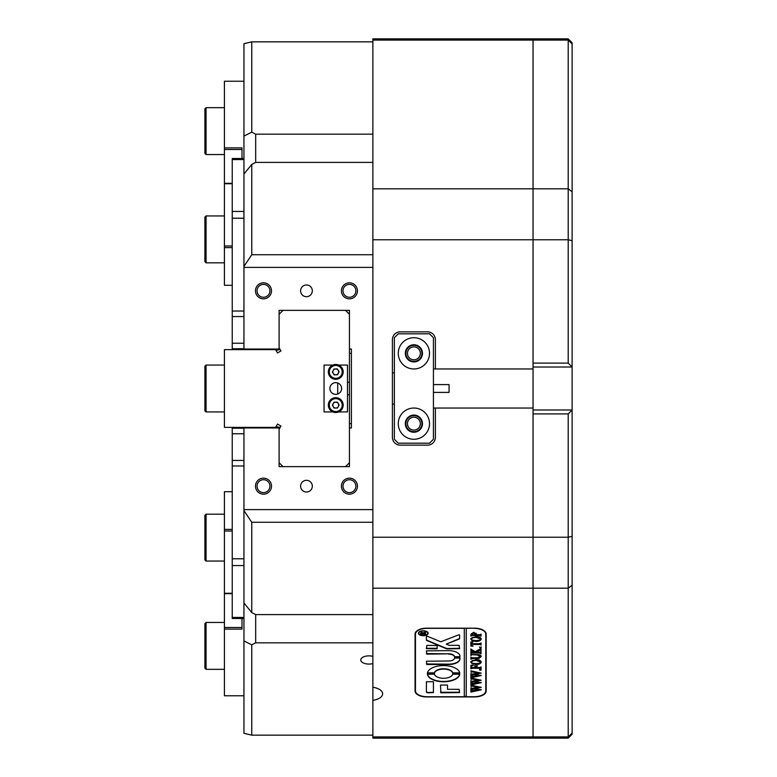 <?xml version="1.0" encoding="UTF-8"?>
<svg xmlns="http://www.w3.org/2000/svg" width="777" height="777" viewBox="0 0 777 777"><rect width="100%" height="100%" fill="white"/><g stroke="black" fill="none" stroke-linecap="round" stroke-linejoin="round"><path stroke-width="1.17" d="M204.885 153.39L204.885 108.848L206.06 107.673L206.06 154.555L204.885 153.39M204.885 261.655L204.885 217.113L206.06 215.938L206.06 262.82L204.885 261.655M568.21 38.85L533.051 38.85L533.051 40.093L568.21 40.093L568.21 38.85L572.115 42.754L572.115 367.016L533.051 367.016M572.115 191.764L568.21 188.811L533.051 188.811L533.051 239.772L568.21 239.772L568.21 40.093L572.115 43.91M533.051 409.984L572.115 409.984L572.115 536.353L568.21 537.228L568.21 413.898L533.051 413.898L533.051 588.189L568.21 588.189L568.21 537.228L533.051 537.228L533.051 738.15L372.873 738.15L372.873 588.189L533.051 588.189L533.051 738.15L568.21 738.15L568.21 736.907L372.873 736.907M372.873 188.811L372.873 38.85L533.051 38.85L533.051 188.811L372.873 188.811L372.873 239.772L533.051 239.772L533.051 363.102L568.21 363.102L572.115 367.016L572.115 409.984L568.21 413.898M568.21 363.102L568.21 239.772L572.115 240.647M572.115 733.09L568.21 736.907L568.21 588.189L572.115 585.236L572.115 734.246L568.21 738.15M572.115 536.353L572.115 585.236M206.06 411.936L204.885 410.771L204.885 366.229L206.06 365.064L206.06 411.936L224.417 411.936M206.06 561.062L204.885 559.887L204.885 515.345L206.06 514.18L206.06 561.062L224.417 561.062M372.873 656.361A8.207 4.099 180 0 0 368.968 655.866A8.207 4.099 180 0 0 360.761 659.964A8.207 4.099 180 0 0 368.968 664.073A8.207 4.099 180 0 0 372.873 663.577M255.478 486.169A8.013 8.013 0 0 1 263.481 478.156A8.013 8.013 0 0 1 271.494 486.169A8.013 8.013 0 0 1 263.481 494.172A8.013 8.013 0 0 1 255.478 486.169M269.93 486.169A6.449 6.449 0 0 0 263.481 479.72A6.449 6.449 0 0 0 257.041 486.169A6.449 6.449 0 0 0 263.481 492.618A6.449 6.449 0 0 0 269.93 486.169M341.424 486.169A8.013 8.013 0 0 1 349.436 478.156A8.013 8.013 0 0 1 357.439 486.169A8.013 8.013 0 0 1 349.436 494.172A8.013 8.013 0 0 1 341.424 486.169M355.876 486.169A6.449 6.449 0 0 0 349.436 479.72A6.449 6.449 0 0 0 342.987 486.169A6.449 6.449 0 0 0 349.436 492.618A6.449 6.449 0 0 0 355.876 486.169M341.424 290.831A8.013 8.013 0 0 1 349.436 282.828A8.013 8.013 0 0 1 357.439 290.831A8.013 8.013 0 0 1 349.436 298.844A8.013 8.013 0 0 1 341.424 290.831M355.876 290.831A6.449 6.449 0 0 0 349.436 284.382A6.449 6.449 0 0 0 342.987 290.831A6.449 6.449 0 0 0 349.436 297.28A6.449 6.449 0 0 0 355.876 290.831M255.478 290.831A8.013 8.013 0 0 1 263.481 282.828A8.013 8.013 0 0 1 271.494 290.831A8.013 8.013 0 0 1 263.481 298.844A8.013 8.013 0 0 1 255.478 290.831M269.93 290.831A6.449 6.449 0 0 0 263.481 284.382A6.449 6.449 0 0 0 257.041 290.831A6.449 6.449 0 0 0 263.481 297.28A6.449 6.449 0 0 0 269.93 290.831M405.885 353.341A8.013 8.013 0 0 1 413.898 345.328A8.013 8.013 0 0 1 421.901 353.341A8.013 8.013 0 0 1 413.898 361.344A8.013 8.013 0 0 1 405.885 353.341M420.338 353.341A6.449 6.449 0 0 0 413.898 346.892A6.449 6.449 0 0 0 407.449 353.341A6.449 6.449 0 0 0 413.898 359.79A6.449 6.449 0 0 0 420.338 353.341M405.885 423.659A8.013 8.013 0 0 1 413.898 415.656A8.013 8.013 0 0 1 421.901 423.659A8.013 8.013 0 0 1 413.898 431.672A8.013 8.013 0 0 1 405.885 423.659M420.338 423.659A6.449 6.449 0 0 0 413.898 417.21A6.449 6.449 0 0 0 407.449 423.659A6.449 6.449 0 0 0 413.898 430.108A6.449 6.449 0 0 0 420.338 423.659M312.315 290.831A5.857 5.857 0 0 0 306.459 284.974A5.857 5.857 0 0 0 300.602 290.831A5.857 5.857 0 0 0 306.459 296.688A5.857 5.857 0 0 0 312.315 290.831M312.315 486.169A5.857 5.857 0 0 0 306.459 480.312A5.857 5.857 0 0 0 300.602 486.169A5.857 5.857 0 0 0 306.459 492.026A5.857 5.857 0 0 0 312.315 486.169M243.949 640.908L243.949 510.606L251.767 522.27L251.767 612.577L255.672 614.597L255.672 642.832L251.767 644.852L251.767 735.159L243.949 733.294L243.949 640.908L251.767 644.852M243.949 266.394L243.949 43.706L251.767 41.841L251.767 132.148L255.672 134.168L255.672 162.403L251.767 164.423L251.767 254.73L243.949 266.394L243.949 267.395L372.873 267.395L372.873 254.73L251.767 254.73M243.949 174.019L251.767 164.423M394.357 404.127L392.404 404.127L394.357 404.127M392.404 372.873L394.357 372.873L392.404 372.873M433.43 368.968L533.051 368.968L533.051 537.228L372.873 537.228L372.873 588.189M372.873 537.228L372.873 267.395M279.108 310.363L279.108 314.277L279.108 310.363L283.022 310.363L279.108 314.277L279.108 349.038L243.949 349.038L243.949 267.395M279.108 347.795L280.944 350.961L277.506 352.952L275.592 349.631L224.417 349.631L224.417 427.369L275.592 427.369L277.506 424.048L280.944 426.039L279.108 429.205L279.108 427.962L243.949 427.962L243.949 510.606M372.873 735.159L251.767 735.159M372.873 40.093L533.051 40.093L533.051 368.968M251.767 41.841L372.873 41.841M435.382 368.968L435.382 339.666A7.809 7.809 0 0 0 427.564 331.857L400.223 331.857A7.809 7.809 0 0 0 392.404 339.666L392.404 437.334A7.809 7.809 0 0 0 400.223 445.143L427.564 445.143A7.809 7.809 0 0 0 435.382 437.334L435.382 408.032L533.051 408.032M243.949 509.605L372.873 509.605M251.767 522.27L372.873 522.27M279.108 466.637L279.108 462.723L283.022 466.637L279.108 466.637L279.108 429.205M349.436 466.637L345.522 466.637L349.436 462.723L349.436 466.637L349.436 394.755L347.484 394.755M349.436 349.038L351.389 349.038L351.389 427.962L349.436 427.962M349.436 310.363L349.436 314.277L345.522 310.363L349.436 310.363L349.436 394.755M255.672 134.168L372.873 134.168M372.873 254.73L372.873 239.772M372.873 162.403L255.672 162.403M255.672 614.597L372.873 614.597M372.873 642.832L255.672 642.832M415.064 634.032L415.064 691.064A11.723 5.857 180 0 0 426.787 696.93L474.446 696.93A11.723 5.857 180 0 0 486.169 691.064L486.169 634.032A11.723 5.857 180 0 0 474.446 628.166L426.787 628.166A11.723 5.857 180 0 0 415.064 634.032M372.873 700.349A13.675 6.838 180 0 0 382.643 693.803A13.675 6.838 180 0 0 372.873 687.247M251.767 132.148L243.949 136.092M251.767 612.577L243.949 602.981M351.389 349.038L351.389 353.341L349.436 353.341M351.389 427.962L351.389 423.659L349.436 423.659M433.43 408.032L435.382 408.032M485.78 690.199A11.723 5.857 180 0 0 486.169 688.694M415.064 688.694A11.723 5.857 180 0 0 415.452 690.199M243.949 618.482L232.236 618.482L232.236 558.789L243.949 558.789M243.949 218.211L232.236 218.211L232.236 158.518L243.949 158.518M243.949 316.56L232.236 316.56L232.236 343.24L243.949 343.24M232.236 316.56L232.236 311.033L243.949 311.033M232.236 218.211L232.236 311.033M243.949 465.967L232.236 465.967L232.236 558.789M232.236 465.967L232.236 460.44L243.949 460.44M243.949 433.76L232.236 433.76L232.236 460.44M232.236 433.76L232.236 428.234L243.949 428.234M243.949 348.766L232.236 348.766L232.236 349.631M232.236 427.369L232.236 428.234M232.236 348.766L232.236 343.24M243.949 349.038L243.949 349.631M243.949 427.369L243.949 427.962M206.06 669.327L204.885 668.152L204.885 623.61L206.06 622.445L206.06 669.327L224.417 669.327M283.022 466.637L345.522 466.637M347.484 382.245L349.436 382.245M345.522 310.363L283.022 310.363M337.713 394.026L337.713 382.974M244.347 427.962L276.719 427.515L277.506 426.826L280.06 427.564M277.506 426.826L277.506 427.962M243.949 695.765L224.417 695.765L224.417 593.259L232.236 593.259M232.236 531.002L224.417 531.002L224.417 593.259M224.417 627.515L241.997 627.515L241.997 618.482L241.997 629.117L224.417 629.117M224.417 531.002L224.417 491.705L232.236 491.705M232.236 593.686L224.417 593.686M232.236 529.399L224.417 529.399M280.06 349.436L277.506 350.174L277.506 349.038M276.534 349.038L244.347 349.038M277.506 350.174L276.719 349.485M232.236 183.741L224.417 183.741L224.417 81.235L243.949 81.235M224.417 147.883L241.997 147.883L241.997 158.518L241.997 149.485L224.417 149.485M224.417 183.741L224.417 245.998L232.236 245.998M224.417 183.314L232.236 183.314M224.417 245.998L224.417 247.601L232.236 247.601M232.236 285.295L224.417 285.295L224.417 247.601M433.43 384.596L449.057 384.596L449.057 392.404L433.43 392.404M413.898 368.968A15.627 15.627 0 0 0 429.516 353.341A15.627 15.627 0 0 0 413.898 337.713A15.627 15.627 0 0 0 398.271 353.341A15.627 15.627 0 0 0 413.898 368.968M413.898 361.936A8.596 8.596 0 0 0 422.484 353.341A8.596 8.596 0 0 0 413.898 344.745A8.596 8.596 0 0 0 405.303 353.341A8.596 8.596 0 0 0 413.898 361.936M413.898 439.287A15.627 15.627 0 0 0 429.516 423.659A15.627 15.627 0 0 0 413.898 408.032A15.627 15.627 0 0 0 398.271 423.659A15.627 15.627 0 0 0 413.898 439.287M413.898 432.255A8.596 8.596 0 0 0 422.484 423.659A8.596 8.596 0 0 0 413.898 415.064A8.596 8.596 0 0 0 405.303 423.659A8.596 8.596 0 0 0 413.898 432.255M429.516 333.809L398.271 333.809L394.357 337.713L394.357 439.287L398.271 443.191L429.516 443.191L433.43 439.287L433.43 337.713L429.516 333.809M419.454 631.72A4.497 2.244 180 0 0 418.774 632.905A4.497 2.244 180 0 0 418.793 633.08M423.271 631.002A4.497 2.244 180 0 0 418.774 633.245A4.497 2.244 180 0 0 423.271 635.499A4.497 2.244 180 0 0 427.758 633.245A4.497 2.244 180 0 0 423.271 631.002M423.271 635.693A4.885 2.438 180 0 0 428.156 633.245A4.885 2.438 180 0 0 423.271 630.807A4.885 2.438 180 0 0 418.385 633.245A4.885 2.438 180 0 0 423.271 635.693M427.088 634.43A4.885 2.438 180 0 0 428.137 633.08M459.013 634.741L440.773 641.792L426.981 636.101L426.398 636.392L426.398 639.898A1.952 0.981 180 0 0 427.097 640.646L446.163 648.649A1.952 0.981 180 0 0 447.416 648.873L459.605 648.64L459.129 645.357L449.698 645.357A1.175 0.583 0 0 1 448.941 645.221L446.28 644.104L458.848 639.189A1.952 0.981 180 0 0 459.605 638.422L459.605 635.032L459.013 634.741M443.589 665.578A16.21 8.11 180 0 0 427.408 673.135L434.46 673.173A9.178 4.594 0 0 1 443.589 669.094A9.178 4.594 0 0 1 452.709 673.173L459.761 673.135A16.21 8.11 180 0 0 443.589 665.578M427.447 672.901L434.46 672.833A9.178 4.594 0 0 1 443.589 668.754A9.178 4.594 0 0 1 452.709 672.833L459.722 672.901M471.513 655.03L470.891 655.633L470.891 653.865L471.668 654.496L476.816 654.574C479.603 654.506 481.06 655.157 481.196 656.526L479.098 658.401L472.727 658.527L470.891 659.226L470.891 657.109L471.581 657.731L477.204 657.818L480.769 656.497L476.884 654.924L471.513 654.69L471.173 655.448M472.309 650.048L475.388 651.631L481.05 648.368L481.05 650.679L479.438 650.543L475.971 652.311L480.254 652.272L481.05 651.612L481.05 653.729L479.215 653.02L471.678 653.068L470.891 653.729L470.891 651.612L475.796 652.311L472.134 650.436L470.891 650.786L470.891 648.941L472.309 650.048M481.196 647.309L479.496 647.309L481.196 647.309M473.047 646.182L470.891 646.105L470.891 641.948L473.047 641.88L471.318 642.977L471.318 643.706L479.215 643.706L481.05 643.006L481.05 645.124L480.361 644.492L471.318 644.415L471.425 645.541L473.047 646.037M475.932 641.452L472.057 640.636L470.755 638.937L475.912 636.518C479.079 636.606 480.837 637.431 481.196 638.995C480.866 640.559 479.108 641.375 475.932 641.452L472.057 640.636M474.057 628.36A11.723 5.857 180 0 1 485.78 634.226L485.78 690.87A11.723 5.857 180 0 1 474.057 696.736L466.239 696.736L466.239 628.36L474.057 628.166M473.649 632.284L476.398 633.886L476.214 634.751L480.429 634.654L481.05 634.042L481.05 636.159L479.215 635.46L471.513 635.557L470.891 636.159L470.891 634.294L473.649 632.284M475.932 664.52L472.057 663.704L470.755 662.004L475.912 659.576C479.079 659.673 480.837 660.499 481.196 662.062C480.866 663.626 479.108 664.442 475.932 664.52L472.057 663.704M473.154 665.365L471.318 666.423L471.318 667.55L475.689 667.55L475.689 666.637L474.281 665.86L477.525 665.86L476.116 666.637L476.116 667.55L480.254 667.501L481.05 666.851L481.05 668.958L479.215 668.259L471.688 668.307L470.891 668.958L470.891 665.297L473.154 665.219M481.196 669.949L479.496 669.949L481.196 669.949M471.173 672.416L471.173 670.92L481.196 673.115L475.155 674.368L481.196 675.572L470.891 677.835L470.891 675.971L471.824 676.466L478.797 675.271L473.98 674.572L470.891 675.563L470.891 673.601L471.862 674.135L478.71 672.999L471.804 671.862L471.173 672.416L470.891 670.92M471.173 679.545L471.173 678.049L481.196 680.234L475.155 681.497L481.196 682.692L470.891 684.964L470.891 683.09L471.824 683.585L478.797 682.4L473.98 681.701L470.891 682.692L470.891 680.73L471.862 681.264L478.71 680.128L471.804 678.981L471.173 679.545L470.891 678.049M471.173 686.664L471.173 685.168L481.196 687.363L475.155 688.616L481.196 689.821L470.891 692.093L470.891 690.219L471.824 690.714L478.797 689.52L473.98 688.83L470.891 689.811L470.891 687.849L471.862 688.383L478.71 687.247L471.804 686.11L471.173 686.664L470.891 685.168M464.287 628.166L464.287 696.736L427.175 696.736A11.723 5.857 180 0 1 415.452 690.87L415.452 632.527M464.287 628.36L427.175 628.36A11.723 5.857 180 0 0 415.452 634.226M433.43 681.73L426.398 681.73L426.398 691.851A1.952 0.981 180 0 0 428.35 692.822L433.43 692.589L433.43 681.73M447.494 689.306L447.494 685.052L440.462 685.052L440.938 692.822L459.605 692.589L459.12 689.306L447.494 689.306M454.526 658.09A5.857 2.933 0 0 1 448.659 660.984L426.398 661.227L426.874 664.5L448.659 664.5A11.325 5.662 180 0 0 459.994 658.838A11.325 5.662 180 0 0 459.887 658.061L454.526 658.09M434.46 674.183L427.408 674.232A16.21 8.11 180 0 0 443.589 681.788A16.21 8.11 180 0 0 459.761 674.232L452.709 674.183A9.178 4.594 0 0 1 443.589 678.272A9.178 4.594 0 0 1 434.46 674.183M426.398 648.64L436.868 648.873L437.334 645.59L426.864 645.357L426.398 648.64M448.659 654.147A5.857 2.933 0 0 1 454.526 657.041L459.887 657.07A11.325 5.662 180 0 0 459.994 656.293A11.325 5.662 180 0 0 448.659 650.631L426.398 650.864L426.864 654.147L448.659 653.807A5.857 2.933 0 0 1 454.526 656.701L459.887 656.73A11.325 5.662 180 0 0 459.984 656.128M424.543 632.342L425.582 631.701L425.582 632.391L423.183 633.556L425.582 633.206L425.582 634.265L420.503 634.265L420.503 633.323L421.765 632.255L423.009 632.886L424.543 632.342M423.183 633.274L425.582 631.701M485.78 634.226L485.78 632.527M464.287 696.396L466.239 696.396M426.398 653.574L448.659 653.807M426.398 648.3L437.334 648.3M427.447 674.115A16.21 8.11 180 0 0 443.589 681.448A16.21 8.11 180 0 0 459.722 674.115M426.398 663.927L448.659 664.16A11.325 5.662 180 0 0 459.984 658.663M440.462 692.249L459.605 692.249M459.605 638.082A1.952 0.981 180 0 1 458.848 638.849L446.28 644.104M426.398 639.558A1.952 0.981 180 0 0 427.097 640.306L446.163 648.309A1.952 0.981 180 0 0 447.416 648.533L459.605 648.3M426.398 691.511A1.952 0.981 180 0 0 428.35 692.482L433.43 692.249M418.395 633.08A4.885 2.438 180 0 0 419.454 634.43M427.748 633.08A4.497 2.244 180 0 0 427.758 632.905A4.497 2.244 180 0 0 427.088 631.72M425.582 633.206L425.446 633.925M425.233 633.605L420.813 633.954M420.813 633.624L420.648 634.168M420.648 633.925L420.503 633.323M422.979 633.109L421.824 632.332L420.716 632.905L420.862 633.556L422.97 633.556L421.824 632.672L420.716 633.245M476.398 633.546L476.214 634.751M481.05 634.042L480.769 635.819M480.341 635.188L471.513 635.557M471.513 635.217L471.173 635.974M471.173 635.819L470.891 634.294M475.971 634.119L473.747 632.789L471.318 633.906L471.464 634.751L475.815 634.751L475.971 634.119L473.747 633.129L471.318 634.246M472.057 640.297L470.755 638.597M481.196 638.655C480.866 640.219 479.108 641.035 475.932 641.112M480.769 639.005L476.107 637.023L472.202 637.538L471.173 638.665L472.193 640.093L475.893 640.607L479.749 640.073L480.769 639.005L476.107 637.363L472.202 637.868L471.173 639.005M471.785 645.794L470.891 645.774L470.891 641.948M472.163 641.792L471.318 642.977M481.05 643.006L480.769 644.784M480.361 644.152L471.318 644.415M481.196 646.969L480.341 647.727M480.341 647.396L479.496 646.969M481.05 648.368L480.769 650.679M480.293 649.931L475.971 652.311M481.05 651.612L480.769 653.389M480.39 652.767L471.678 653.068M471.678 652.729L471.357 653.214M471.357 652.874L471.173 653.554M471.173 653.389L470.891 651.612M472.134 650.436L475.796 652.311M472.134 650.096L471.61 650.33M471.61 649.99L471.173 650.67M471.173 650.446L470.891 648.941M471.173 655.293L470.891 653.865M481.196 656.186L479.098 658.401M479.098 658.061L472.727 658.527M472.727 658.187L471.173 659.042M471.173 658.886L470.891 657.109M479.273 654.749L480.769 656.497M478.545 654.642L471.513 654.69M472.057 663.364L470.755 661.664M481.196 661.722C480.866 663.286 479.108 664.102 475.932 664.18M480.769 662.072L476.107 660.091L472.202 660.596L471.173 661.732L472.193 663.16L475.893 663.675L479.749 663.14L480.769 662.072L476.107 660.431L472.202 660.936L471.173 662.072M471.824 665.267L471.318 666.423M475.388 665.86L475.689 666.637M476.34 665.86L476.116 666.637M481.05 666.851L480.769 668.628M480.39 668.006L471.688 668.307M471.688 667.967L471.357 668.453M471.357 668.113L471.173 668.783M471.173 668.628L470.891 665.297M481.196 669.609L480.341 670.376M480.341 670.036L479.496 669.609M480.778 673.037L475.155 674.368M481.099 675.252L471.736 677.291M471.736 676.952L471.173 677.835M471.173 677.505L470.891 675.971M473.98 674.572L478.797 675.271M473.98 674.242L473.047 674.747M473.047 674.407L472.348 674.863M472.348 674.523L471.668 675.038M471.425 674.815L471.221 675.339M471.221 674.999L471.173 675.563M471.173 675.223L470.891 673.601M471.804 671.522L471.28 672.047M480.778 680.166L475.155 681.497M481.099 682.371L471.736 684.411M471.736 684.071L471.173 684.964M471.173 684.624L470.891 683.09M473.98 681.701L478.797 682.4M473.98 681.361L473.047 681.866M473.047 681.526L472.348 681.983M472.348 681.652L471.668 682.157M471.425 681.944L471.221 682.468M471.221 682.128L471.173 682.692M471.173 682.352L470.891 680.73M471.804 678.651L471.28 679.176M480.778 687.295L475.155 688.616M481.099 689.5L471.736 691.54M471.736 691.2L471.173 692.093M471.173 691.753L470.891 690.219M473.98 688.83L478.797 689.52M473.98 688.49L473.047 688.995M473.047 688.655L472.348 689.112M472.348 688.772L471.668 689.286M471.425 689.063L471.221 689.587M471.221 689.248L471.173 689.811M471.173 689.471L470.891 687.849M471.804 685.77L471.28 686.295M335.761 394.357A5.857 5.857 0 0 0 341.618 388.5A5.857 5.857 0 0 0 335.761 382.643A5.857 5.857 0 0 0 329.895 388.5A5.857 5.857 0 0 0 335.761 394.357M338.646 365.064L347.484 365.064L347.484 411.936L338.646 411.936M332.867 411.936L324.038 411.936L324.038 365.064L332.867 365.064M339.209 365.326A7.42 7.42 0 0 1 342.336 375.34A7.42 7.42 0 0 1 332.313 378.467A7.42 7.42 0 0 1 329.186 368.453A7.42 7.42 0 0 1 339.209 365.326A7.42 7.42 0 0 0 329.186 368.453A7.42 7.42 0 0 0 332.313 378.467M334.401 374.495A2.933 2.933 0 0 1 335.645 368.968A2.933 2.933 0 0 1 338.354 373.261A2.933 2.933 0 0 1 334.401 374.495M333.955 369.036L337.335 368.9L339.141 371.756L337.568 374.757L334.188 374.893L332.381 372.037L333.955 369.036M339.5 411.509A7.42 7.42 0 0 1 329.351 408.848A7.42 7.42 0 0 1 332.012 398.698A7.42 7.42 0 0 1 342.171 401.359A7.42 7.42 0 0 1 339.5 411.509A7.42 7.42 0 0 0 342.171 401.359A7.42 7.42 0 0 0 332.012 398.698M334.285 402.573A2.933 2.933 0 0 1 338.306 406.556A2.933 2.933 0 0 1 333.226 406.585A2.933 2.933 0 0 1 334.285 402.573M339.141 405.089L337.461 408.022L334.081 408.042L332.371 405.118L334.052 402.185L337.441 402.165L339.141 405.089M232.236 617.433L243.949 617.433M243.949 565.559L232.236 565.559M232.236 211.441L243.949 211.441M243.949 159.567L232.236 159.567M332.77 377.603A6.449 6.449 0 0 0 341.472 374.893A6.449 6.449 0 0 0 338.753 366.19A6.449 6.449 0 0 0 330.05 368.9A6.449 6.449 0 0 0 332.77 377.603M332.507 399.533A6.449 6.449 0 0 0 330.196 408.352A6.449 6.449 0 0 0 339.015 410.674A6.449 6.449 0 0 0 341.326 401.855A6.449 6.449 0 0 0 332.507 399.533M224.417 154.555L206.06 154.555M224.417 107.673L206.06 107.673M224.417 262.82L206.06 262.82M224.417 215.938L206.06 215.938M224.417 365.064L206.06 365.064M224.417 514.18L206.06 514.18M224.417 622.445L206.06 622.445"/></g></svg>
